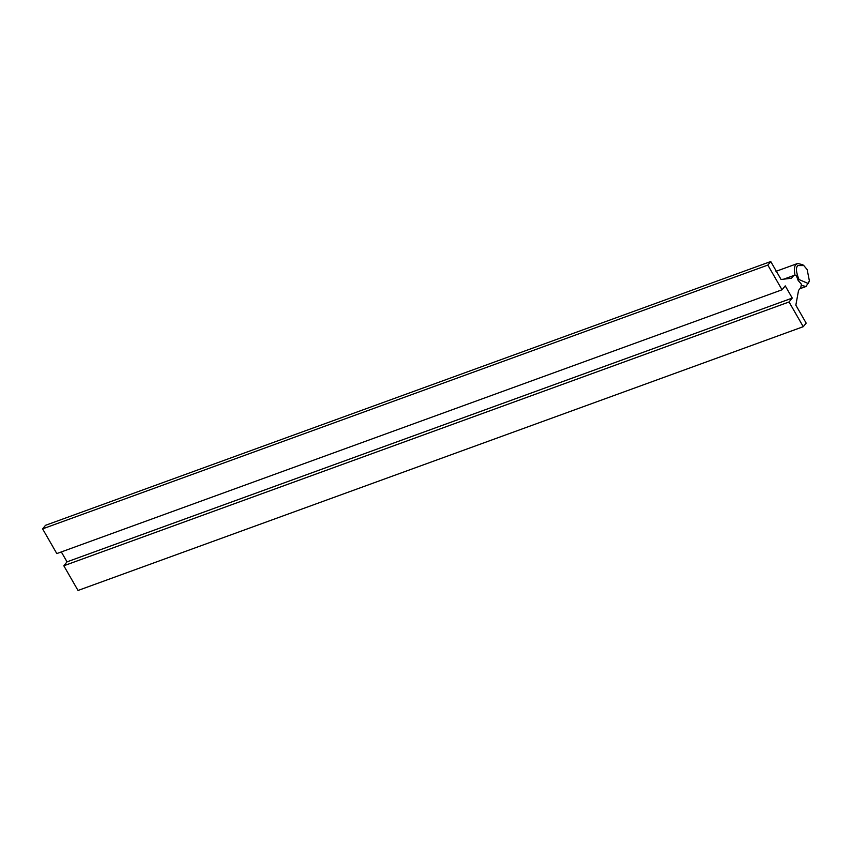 <?xml version="1.0" encoding="UTF-8"?>
<svg xmlns="http://www.w3.org/2000/svg" width="852" height="852" viewBox="0 0 852 852"><rect width="100%" height="100%" fill="white"/><g stroke="black" fill="none" stroke-linecap="round" stroke-linejoin="round"><path stroke-width="1.28" d="M770.751 261.532L767.833 265.089L42.6 528.868L45.518 525.311L770.751 261.532L781.082 279.499L791.529 278.221L793.744 275.526L796.237 275.217L798.175 280.5L801.402 284.206L800.752 287.72L798.548 290.415L795.843 305.165L806.173 323.132L803.255 326.689L78.022 590.468L63.815 565.771L789.048 301.981L792.264 298.072L67.031 561.851L63.815 565.771M803.255 326.689L789.048 301.981M792.264 298.072L785.246 285.878L782.04 289.786L56.807 553.576L42.6 528.868M61.323 551.936L67.031 561.851M767.833 265.089L782.04 289.786M783.712 279.168L793.744 275.526M803.809 265.568L807.153 269.551L809.4 280.936L808.228 283.524L798.974 279.52C796.034 272.054 795.672 267.4 797.898 265.558L803.809 265.568L802.712 264.716L797.664 263.46L795.949 264.706C794.309 265.984 794 269.541 795.012 275.366M801.189 285.367L806.045 286.496L809.4 280.936M806.045 286.496L799.932 288.711M797.664 263.46L775.98 271.341"/></g></svg>
